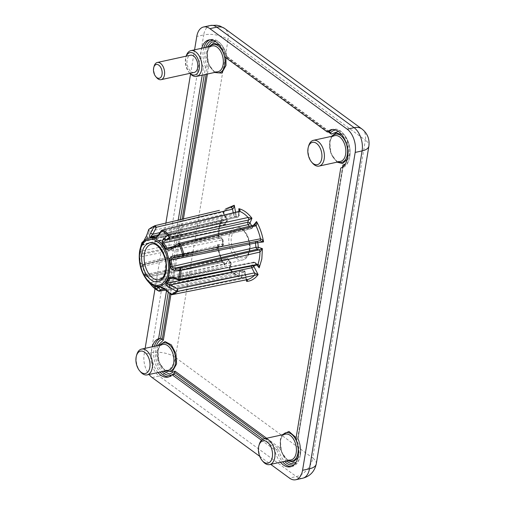 <?xml version="1.0" encoding="UTF-8"?>
<svg xmlns="http://www.w3.org/2000/svg" width="505" height="505" viewBox="0 0 505 505"><rect width="100%" height="100%" fill="white"/><g stroke="black" fill="none" stroke-linecap="round" stroke-linejoin="round"><path stroke-width="0.38" stroke-dasharray="2.52 1.89" d="M328.225 131.856L226.878 57.639L226.688 56.364L224.611 56.812M329.43 131.59L226.688 56.364A19.79 11.741 -102.3 0 0 220.805 43.91L221.43 44.636C224.22 47.925 226.114 52.059 227.117 57.046L227.08 56.945A18.546 11.003 -102.3 0 0 221.43 44.636A18.546 11.003 -102.3 0 0 213.337 40.343M226.878 57.639L222.68 47.016L215.786 41.663M157.863 345.546L156.487 353.803L158.305 363.139L163.5 371.32M266.627 438.245L279.385 447.581L276.803 449.469L274.733 449.923L261.508 440.24M279.385 447.581L286 461.014M295.974 462.365L300.058 454.311C300.816 448.869 300.014 443.592 297.647 438.473L297.937 438.763L295.867 439.217M345.388 163.873L349.473 155.818L347.232 140.333L343.173 134.305L338.274 131.351M287.579 460.667L281.455 451.773L280.256 439.817L281.935 434.893M296.113 437.734L298.96 445.726L299.086 453.597L297.729 457.915M336.993 162.174L330.87 153.274L329.67 141.318L331.356 136.4M341.727 134.658L347.465 143.616L348.5 155.104L347.15 159.422M214.499 72.48L208.369 63.579L207.176 51.624L208.855 46.706M219.233 44.964L223.361 50.14L225.924 57.772M165.078 370.973L158.955 362.079L157.762 350.123L159.441 345.199M141.659 244.433A1.761 1.382 16.2 0 1 143.395 244.262L223.406 224.731L224.321 225.148L224.845 224.662A1.761 1.124 25.3 0 0 225.495 224.195A1.761 1.124 25.3 0 0 225.287 223.141A1.761 0.928 -39.7 0 1 223.406 224.731L221.733 222.718C222.44 221.992 222.434 220.691 221.708 218.823L221.171 221.676L220.23 222.939A33.835 20.08 -102.3 0 0 218.779 228.759A33.835 20.08 -102.3 0 0 218.198 235.21L218.842 236.22L218.526 238.057C219.65 237.508 219.915 237.268 219.309 237.344L221.215 237.95A1.761 1.338 -72.4 0 1 221.752 237.975L221.752 237.975A1.761 1.338 -72.4 0 1 222.604 239.351A1.761 0.379 177 0 1 222.976 239.559A1.761 0.379 177 0 1 222.326 239.888L221.215 237.95L141.709 254.413L139.904 257.045L222.326 239.888A27.238 16.166 -102.3 0 0 222.774 244.237L223.084 243.978A1.761 1.414 -97.8 0 1 222.048 246.004L218.419 246.503C218.987 246.105 218.64 245.531 217.377 244.761L218.091 246.8L217.724 248.46A36.915 21.904 -102.3 0 0 222.2 261.464L223.557 262.752L224.371 265.1C224.775 263.357 224.573 262.354 223.772 262.076L226.461 258.838A1.761 1.281 -140.3 0 1 228.595 260.006A1.761 0.669 149.9 0 0 228.733 259.425A1.761 0.669 149.9 0 0 227.951 259.292L226.461 258.838L145.27 274.486L144.682 275.597L227.951 259.292A27.238 16.166 -102.3 0 0 230.141 262.613A1.761 0.865 -36.9 0 1 230.949 262.783A1.761 0.865 -36.9 0 1 230.924 263.534A1.761 1.067 -158.1 0 1 231.176 264.494A1.761 1.067 -158.1 0 1 230.514 264.986L230.141 262.613L148.034 280.685L151.361 282.478L230.514 264.986L229.598 267.259L229.983 267.454L231.176 264.494L230.949 262.783L228.733 259.425C227.932 258.573 227.313 258.289 226.878 258.579L226.461 258.838M141.798 243.006A31.935 18.95 -102.3 0 0 140.939 246.876A31.935 18.95 -102.3 0 0 140.44 251.515C140.51 252.595 141.091 253.213 142.195 253.371L141.084 251.155A1.761 0.593 3 0 0 140.44 251.515L139.26 257.354A1.761 0.442 178.8 0 1 139.904 257.045A25.761 15.289 77.7 0 0 140.592 263.705L142.795 264.866L222.112 245.992L142.795 264.866A1.761 1.736 61.3 0 0 142.296 265.049A1.761 1.736 61.3 0 1 142.296 265.049L142.688 264.891M249.451 249.918C250.89 243.524 247.254 232.944 242.646 230.129C237.079 226.979 233.348 229.188 231.467 236.75C230.027 243.145 233.663 253.725 238.272 256.534C243.839 259.69 247.564 257.481 249.451 249.918M203.837 47.805A19.79 11.741 -102.3 0 0 203.326 50.121A19.79 11.741 -102.3 0 0 205.554 67.064L203.477 67.518A19.79 11.741 77.7 0 1 201.255 50.576A19.79 11.741 77.7 0 1 201.76 48.259M157.983 372.526A19.79 11.741 77.7 0 1 151.835 349.069A19.79 11.741 77.7 0 1 152.346 346.752M154.423 346.297A19.79 11.741 -102.3 0 0 153.911 348.614A19.79 11.741 -102.3 0 0 160.06 372.071M168.967 376.793A19.79 11.741 -102.3 0 0 170.021 376.648A19.79 11.741 -102.3 0 0 174.067 374.243M207.277 47.053L205.958 56.491L208.615 66.755L205.554 67.064L204.285 74.715M291.107 459.897A13.193 7.827 77.7 0 1 284.555 456.949A13.193 7.827 77.7 0 1 280.37 441.212A13.193 7.827 77.7 0 1 280.742 439.533A13.193 7.827 77.7 0 1 285.47 434.123M340.522 161.398A13.193 7.827 77.7 0 1 333.969 158.456A13.193 7.827 77.7 0 1 329.784 142.713A13.193 7.827 77.7 0 1 330.163 141.04A13.193 7.827 77.7 0 1 334.884 135.624M218.027 71.71A13.193 7.827 77.7 0 1 211.475 68.762A13.193 7.827 77.7 0 1 207.284 53.019A13.193 7.827 77.7 0 1 207.662 51.346A13.193 7.827 77.7 0 1 212.39 45.93M168.613 370.203A13.193 7.827 77.7 0 1 162.055 367.255A13.193 7.827 77.7 0 1 157.869 351.518A13.193 7.827 77.7 0 1 158.248 349.845A13.193 7.827 77.7 0 1 162.97 344.429M263.118 461.639A13.193 7.827 77.7 0 1 258.932 445.902A13.193 7.827 77.7 0 1 259.305 444.223M312.532 163.147A13.193 7.827 77.7 0 1 308.347 147.403A13.193 7.827 77.7 0 1 308.725 145.73M190.038 73.452A13.193 7.827 77.7 0 1 185.846 57.709A13.193 7.827 77.7 0 1 186.225 56.036M140.617 371.945A13.193 7.827 77.7 0 1 136.432 356.208A13.193 7.827 77.7 0 1 136.811 354.535M190.031 73.332A11.432 6.786 77.7 0 1 189.148 72.43A11.432 6.786 77.7 0 1 185.524 58.788A11.432 6.786 77.7 0 1 185.846 57.336A11.432 6.786 77.7 0 1 186.269 56.15M139.26 257.354A25.244 14.98 -102.3 0 0 139.935 263.881C140.554 266.236 141.059 267.29 141.463 267.044L143.275 266.268L143.944 264.235L143.458 264.418M141.463 267.044A1.761 1.736 61.3 0 1 142.29 265.049L143.944 264.235L142.606 266.387A35.053 20.806 -102.3 0 0 145.926 276.033L148.243 276.734L146.639 276.058A1.761 0.473 -24.3 0 1 145.926 276.033L143.773 273.773C143.041 273.047 143.098 273.634 143.944 275.534A1.761 0.606 151.9 0 0 144.682 275.597A25.761 15.289 -102.3 0 0 148.034 280.685A1.761 0.922 140.8 0 1 147.233 280.515L148.129 281.569M156.702 77.701A8.793 5.22 77.7 0 1 153.911 67.209A8.793 5.22 77.7 0 1 154.164 66.092M194.267 72.404A8.793 5.22 77.7 0 1 188.769 68.838A8.793 5.22 77.7 0 1 187.109 59.943A8.793 5.22 77.7 0 1 190.505 55.222M259.703 456.305L270.705 464.36M194.57 49.831L190.562 74.02M165.886 223.065L155.016 288.753M145.15 348.33L144.159 354.314A17.587 10.441 -102.3 0 0 149.07 374.476M280.483 462.22A19.79 11.741 77.7 0 1 274.733 449.923M166.498 290.899L178.214 220.136M202.215 75.169L203.477 67.518M220.805 43.91A19.79 11.741 -102.3 0 0 210.976 39.491A19.79 11.741 -102.3 0 0 209.96 39.794M180.291 219.643L168.253 292.382M262.846 439.243L276.803 449.469A19.79 11.741 -102.3 0 0 282.554 461.766M291.461 466.487A19.79 11.741 -102.3 0 0 292.515 466.342A19.79 11.741 -102.3 0 0 299.604 458.218A19.79 11.741 -102.3 0 0 297.937 438.763L342.832 167.584L340.761 168.039M294.308 464.575A18.546 11.003 -102.3 0 0 299.869 457.303A18.546 11.003 -102.3 0 0 300.399 454.948A18.546 11.003 -102.3 0 0 298.083 438.542L297.647 438.473L298.083 438.542L342.832 167.584A19.79 11.741 -102.3 0 0 349.018 159.725A19.79 11.741 -102.3 0 0 343.305 133.604A19.79 11.741 -102.3 0 0 333.477 129.185A19.79 11.741 -102.3 0 0 332.454 129.488M159.927 291.278L238.442 275.882A1.761 1.029 -101 0 0 238.827 275.926L239.282 276.02C236.189 274.84 233.19 272.58 230.28 269.247L230.084 269.765A33.835 20.08 -102.3 0 0 238.442 275.882L242.065 277.996C237.363 276.816 232.994 273.615 228.961 268.407C230.255 268.969 230.627 269.424 230.084 269.765A1.761 1.073 77.6 0 1 229.598 267.259C230.236 267.29 230.027 267.675 228.961 268.407L230.924 263.534L228.595 260.006L224.371 265.1C220.944 258.97 218.608 252.191 217.377 244.761L223.084 243.978L222.604 239.351L218.526 238.057L219.088 227.686L221.708 218.823L225.287 223.141L227.029 220.136A1.761 1.244 -144.6 0 1 227.08 221.455A1.761 1.244 -144.6 0 1 226.48 221.84A27.238 16.166 -102.3 0 0 224.845 224.662L141.924 244.843L142.082 245.222L140.92 246.156M155.818 286.745A1.761 1.345 106.8 0 0 156.342 286.771L240.506 270.2C240.197 269.847 239.862 270.308 239.515 271.576A1.761 0.454 179.1 0 1 241.964 271.621A1.761 1.363 102.6 0 0 240.961 270.207L240.961 270.207A1.761 1.363 102.6 0 0 240.506 270.2L243.385 270.434A1.761 1.408 -92.1 0 1 244.83 271.892L244.502 272.05L243.202 270.459A1.761 1.408 -92.1 0 1 243.385 270.434C243.77 270.087 244.369 270.566 245.177 271.867L246.661 279.757M246.339 279.82L244.83 271.892L241.964 271.621L242.065 277.996C241.478 276.058 240.645 274.909 239.559 274.55L239.515 271.576L159.908 287.219M164.674 289.352A1.761 0.795 130.3 0 1 164.756 288.153L244.502 272.05L245.657 278.097L247.084 279.675M253.156 265.775A1.761 1.244 35.4 0 0 251.705 265.422A27.238 16.166 -102.3 0 0 253.346 262.6A1.761 1.124 -154.7 0 1 255.625 263.528A1.761 0.928 140.3 0 0 255.599 262.707A1.761 0.928 140.3 0 0 254.785 262.531L253.908 262.101L253.346 262.6L173.057 278.211M178.903 280.035L174.13 278.154L254.785 262.531L257.866 265.441L255.599 262.707L253.908 262.101L171.062 278.154L174.13 278.154L174.055 278.501M256.856 241.346A1.761 1.414 82.2 0 0 256.212 241.251L256.212 241.251A1.761 1.414 82.2 0 0 256.142 241.257L259.816 240.752M251.724 228.43A1.761 1.281 39.7 0 0 252.292 228.09A1.761 1.281 39.7 0 0 252.323 226.663A1.761 0.669 -30.1 0 1 250.24 227.976L251.724 228.43L169.869 248.447L251.351 228.677L254.413 225.186L179.174 243.347M254.867 224.921L254.413 225.186A1.761 1.035 -103.7 0 1 254.785 224.94M156.361 236.675L237.678 217.062C238.019 217.409 238.347 216.954 238.676 215.692A1.761 0.454 -0.9 0 0 239.326 215.319A1.761 0.454 -0.9 0 0 238.953 215.048A1.761 1.363 -77.4 0 1 237.678 217.062L155.799 236.908M237.988 217.062L239.326 215.319L239.263 210.995L238.631 212.712L238.676 215.692L159.245 234.869L155.275 236.933M237.678 217.062A27.238 16.166 -102.3 0 0 234.983 216.803A1.761 1.408 87.9 0 0 236.081 214.776L233.682 215.218L234.983 216.803L158.463 234.819M148.697 229.598L149.385 231.404L149.455 228.935L224.113 211.847C226.189 209.613 228.481 208.205 230.987 207.624M230.854 207.65A36.915 21.904 -102.3 0 0 223.772 211.942L222.793 212.068L223.923 213.369L223.734 214.373L226.436 219.511A1.761 0.593 -27.7 0 1 227.206 219.618A1.761 0.593 -27.7 0 1 227.029 220.136L222.793 212.068L225.729 208.868M222.112 245.992C223.33 245.297 223.778 244.635 223.437 244.016L222.976 239.559C222.484 238.36 222.074 237.836 221.752 237.975L219.309 237.344A1.761 1.067 -101.7 0 1 218.198 235.21L141.084 251.155A32.453 19.253 77.7 0 1 141.589 246.434A32.453 19.253 77.7 0 1 142.587 242.078L143.186 241.377L220.811 222.307A1.761 1.042 -103.8 0 0 220.811 222.307A1.761 1.042 -103.8 0 0 220.23 222.939L142.587 242.078A1.761 0.966 -163.4 0 0 141.924 242.583M165.64 290.167L238.833 275.926A1.761 1.029 -101 0 0 238.833 275.926A1.761 1.029 -101 0 0 239.559 274.55L164.447 289.163M152.523 286.537A1.761 1.035 135.2 0 0 153.305 286.682L230.084 269.765M172.066 294.668L170.608 293.108L245.657 278.097A1.761 1.067 -101.3 0 0 247.04 279.682M179.553 279.315L256.458 264.544A1.761 1.048 -100.9 0 0 257.329 264.967L257.298 264.974M239.32 211.343A1.761 1.054 -103.7 0 0 238.631 212.712L161.48 231.505C161.543 230.431 161.928 229.996 162.654 230.192M223.772 211.942A1.761 1.073 -102.9 0 0 223.734 214.373L149.385 231.404L147.327 237.483L144.43 240.525L226.48 221.84L226.436 219.511L147.327 237.483A1.761 1.168 -161.4 0 1 146.444 235.986M143.47 241.371L144.108 241.794L221.733 222.718A1.761 1.042 -103.8 0 0 220.824 222.301L221.171 221.676M142.795 264.866L143.944 264.235L218.419 246.503A1.761 1.06 -103.4 0 0 218.356 246.516L218.356 246.516A1.761 1.06 -103.4 0 0 217.724 248.46L143.275 266.268A35.571 21.109 77.7 0 0 146.639 276.058L222.2 261.464A1.761 1.054 -101 0 0 223.361 262.335A1.761 1.054 -101 0 0 223.368 262.335A1.761 1.054 -101 0 0 223.772 262.076L147.832 276.993L145.926 276.033M158.829 291.139A1.761 1.288 -64.5 0 0 159.485 291.208A32.453 19.253 77.7 0 1 153.305 286.682L152.769 284.126L151.361 282.478A1.761 1.502 139.5 0 0 150.938 284.687M152.466 286.48C151.891 285.761 151.992 284.978 152.769 284.126L229.598 267.259M170.98 294.383L170.608 293.108L164.756 288.153L160.47 287.162A25.761 15.289 77.7 0 1 156.342 286.771L157.005 287.042M160.369 287.175L160.388 287.175A1.761 1.414 83.1 0 0 160.47 287.162L243.202 270.459A27.238 16.166 -102.3 0 1 240.506 270.2M143.773 273.773A1.761 1.641 -43.6 0 0 144.083 274.24L144.083 274.24A1.761 1.641 -43.6 0 0 146.103 274.499L148.243 276.734M139.935 263.881L222.774 244.237L222.048 246.004M139.961 252.544A1.761 1.692 -155.3 0 0 141.709 254.413L142.195 253.371L219.309 237.344M141.299 245.266A1.761 1.079 -157.6 0 1 141.924 244.843C141.886 245.455 142.372 245.26 143.395 244.262L144.108 241.794L143.25 241.674M143.862 240.866A1.761 1.281 -141 0 1 144.43 240.525A25.761 15.289 77.7 0 0 141.924 244.843M155.054 225.64L154.984 225.659A35.571 21.109 77.7 0 0 149.455 228.935A1.761 1.332 46.7 0 0 148.962 229.194M158.886 234.238A1.761 0.423 -146.4 0 0 159.245 234.869L161.669 230.886M171.321 247.854L178.707 243.543M174.717 257.55L255.663 241.586M178.151 279.587L178.303 279.24M216.916 272.738L251.705 265.422L251.465 266.097M160.003 232.552L233.682 215.218L233.228 212.826M173.682 246.472L250.24 227.976A27.238 16.166 -102.3 0 0 249.205 226.297M156.392 345.868A18.546 11.003 -102.3 0 0 155.635 348.949A18.546 11.003 -102.3 0 0 157.263 363.669A18.546 11.003 -102.3 0 0 162.036 371.642M264.929 438.618L278.375 448.459A18.546 11.003 -102.3 0 0 284.53 461.336M343.722 166.082A18.546 11.003 -102.3 0 0 349.283 158.804A18.546 11.003 -102.3 0 0 349.813 156.449A18.546 11.003 -102.3 0 0 343.93 134.324A18.546 11.003 -102.3 0 0 335.838 130.037M283.046 434.653A14.437 8.566 -102.3 0 0 281.014 438.618A14.437 8.566 -102.3 0 0 280.597 440.448A14.437 8.566 -102.3 0 0 285.18 457.675A14.437 8.566 -102.3 0 0 288.69 460.427M332.46 136.154A14.437 8.566 -102.3 0 0 330.428 140.125A14.437 8.566 -102.3 0 0 330.011 141.956A14.437 8.566 -102.3 0 0 334.594 159.176A14.437 8.566 -102.3 0 0 338.104 161.928M209.966 46.46A14.437 8.566 -102.3 0 0 207.927 50.431A14.437 8.566 -102.3 0 0 207.517 52.261A14.437 8.566 -102.3 0 0 212.1 69.482A14.437 8.566 -102.3 0 0 215.603 72.234M160.552 344.959A14.437 8.566 -102.3 0 0 158.513 348.923A14.437 8.566 -102.3 0 0 158.103 350.754A14.437 8.566 -102.3 0 0 162.686 367.981A14.437 8.566 -102.3 0 0 166.189 370.733M147.435 280.767A24.701 14.658 77.7 0 1 139.595 251.294M166.322 269.954A18.218 10.813 77.7 0 1 159.384 279.719L242.772 259.955A16.734 9.93 -102.3 0 0 249.142 250.985A16.734 9.93 -102.3 0 0 246.011 234.143A16.734 9.93 -102.3 0 0 235.62 227.263A16.734 9.93 -102.3 0 0 229.049 236.277A16.734 9.93 -102.3 0 0 232.256 253.264A16.734 9.93 -102.3 0 0 242.772 259.955C246.484 258.895 248.826 255.745 249.798 250.505C252.052 239.604 243.454 224.965 235.62 227.263L151.595 244.123A18.218 10.813 77.7 0 1 162.913 251.61A18.218 10.813 77.7 0 1 166.322 269.954M205.813 47.369A18.546 11.003 -102.3 0 0 205.049 50.456A18.546 11.003 -102.3 0 0 207.366 66.856L206.135 74.311M171.807 374.88A18.546 11.003 -102.3 0 0 172.413 374.603M143.944 275.534A25.244 14.98 -102.3 0 0 147.233 280.515M316.269 463.925A17.587 7.897 9.4 0 0 312.746 458.029A17.587 11.754 -53.8 0 1 296.347 476.562L159.069 376.042A17.587 11.754 126.2 0 0 175.469 357.508L312.746 458.029L365.367 140.15L228.09 39.63L175.469 357.508A17.587 7.897 9.4 0 0 151.077 352.806L203.698 34.927A17.587 7.897 -170.6 0 1 228.09 39.63A17.587 11.754 126.2 0 0 224.649 28.463M361.933 128.983A17.587 11.754 -53.8 0 1 365.367 140.15A17.587 7.897 -170.6 0 1 368.896 146.046M302.672 478.235A17.587 10.441 77.7 0 1 296.347 476.562L289.434 478.071M152.15 377.557L159.069 376.042A17.587 10.441 77.7 0 1 151.077 352.806L144.159 354.314M210.503 25.477A17.587 10.441 77.7 0 0 203.698 34.927L196.786 36.436M329.115 131.66L227.08 56.945M182.147 219.202L169.813 293.702M208.615 66.755L207.41 74.033M183.422 218.899L170.905 294.548M297.647 438.473L342.579 167.067M235.601 212.251L236.081 214.776L238.953 215.048L238.897 211.45M251.73 225.678L252.323 226.663L253.491 225.255M256.893 265.056L255.625 263.528L254.564 265.504M343.173 166.202L298.089 438.536C300.45 443.971 301.22 449.431 300.412 454.904L299.604 458.218M343.305 133.604L343.93 134.324C348.867 140.668 350.836 148.028 349.826 156.405L349.018 159.725M280.742 439.533L280.61 440.404C279.858 446.988 281.386 452.745 285.18 457.675L284.555 456.949M330.163 141.04L330.024 141.911C329.279 148.495 330.8 154.252 334.594 159.176L333.969 158.456M207.662 51.346L207.53 52.217C206.779 58.801 208.306 64.558 212.1 69.482L211.475 68.762M158.248 349.845L158.115 350.71C157.364 357.294 158.886 363.051 162.686 367.981L162.055 367.255M221.165 221.682L219.441 228.279L218.842 236.22L219.656 237.312M170.021 376.648L167.944 377.102M189.148 72.43L189.949 73.351M210.976 39.491L208.906 39.946M292.515 466.342L290.444 466.797M333.477 129.185L331.4 129.633M259.841 240.746L174.591 257.575M251.351 228.677L254.798 224.933M142.082 245.222L224.321 225.148L225.495 224.195L227.08 221.455L227.206 219.618L223.923 213.369L224.113 211.847M143.887 264.248L218.091 246.8C219.227 252.538 221.051 257.853 223.557 262.752L223.235 262.316L147.832 276.993M230.28 269.247L229.983 267.454M239.263 210.995L239.326 211.343M185.846 57.336L186.187 56.169M155.774 286.739L240.241 270.194M146.229 276.481L144.064 274.221L145.27 274.486L226.878 258.579"/><path stroke-width="0.76" d="M215.786 41.663L211.45 42.13L207.277 47.053M170.905 294.548L163.355 340.143L160.659 338.249L158.583 338.703L166.498 290.899M163.355 340.143L157.863 345.546M286 461.014L291.076 463.678L295.974 462.365M342.579 167.067L342.908 165.084L343.053 166.7M343.173 166.202L343.154 166.284A18.546 11.003 -102.3 0 0 343.722 166.082M342.908 165.084L345.388 163.873M281.935 434.893L288.967 431.434L296.113 437.734M331.356 136.4L336.153 132.815L341.727 134.658M208.855 46.706L213.659 43.121L219.233 44.964M225.924 57.772L226 65.41L221.72 73.111L214.499 72.48M159.441 345.199L165.078 341.569L171.309 344.858L175.955 353.752L176.586 363.903L172.306 371.604L165.078 370.973M257.285 264.974L259.204 267.846C259.299 265.889 258.882 264.715 257.96 264.323L179.553 279.322L178.903 280.035L257.329 264.967A1.761 1.048 -100.9 0 0 257.342 264.967A1.761 1.048 -100.9 0 0 257.96 264.323A33.835 20.08 -102.3 0 0 259.406 258.503A33.835 20.08 -102.3 0 0 259.987 252.052L181.055 270.244A1.761 0.593 -177 0 1 179.78 270.308L175.645 270.289C172.918 270.314 171.182 269.14 170.438 266.773A1.761 0.442 -1.2 0 0 171.719 266.659L255.865 247.374L256.976 249.312A1.761 1.338 107.6 0 0 258.314 247.317A1.761 0.379 -3 0 0 255.865 247.374A27.238 16.166 -102.3 0 0 255.416 243.025L257.834 242.69A1.761 1.414 82.2 0 0 256.856 241.346M166.012 271.027C165.002 280.231 157.03 284.953 151.102 279.858C144.954 276.109 140.093 262 142.025 253.459C143.035 244.256 151.001 239.534 156.935 244.628C163.083 248.378 167.938 262.493 166.012 271.027M163.5 371.32L169.648 374.06L174.976 371.137L174.067 374.243L171.99 374.691A19.79 11.741 77.7 0 1 167.944 377.102A19.79 11.741 77.7 0 1 157.983 372.526M160.06 372.071A19.79 11.741 -102.3 0 0 168.967 376.793M258.932 445.524L259.305 444.223A13.193 7.827 77.7 0 1 264.033 438.813L285.47 434.123A13.193 7.827 77.7 0 1 293.708 439.47A13.193 7.827 77.7 0 1 296.208 452.808A13.193 7.827 77.7 0 1 291.107 459.897L269.67 464.587A13.193 7.827 77.7 0 1 263.118 461.639L262.234 460.617A11.432 6.786 77.7 0 1 258.604 446.976A11.432 6.786 77.7 0 1 258.932 445.524A11.432 6.786 77.7 0 1 267.644 442.329A11.432 6.786 77.7 0 1 272.334 457.025A11.432 6.786 77.7 0 1 262.234 460.617M308.347 147.031L308.725 145.73A13.193 7.827 77.7 0 1 313.447 140.314L334.884 135.624A13.193 7.827 77.7 0 1 343.129 140.977A13.193 7.827 77.7 0 1 345.622 154.315A13.193 7.827 77.7 0 1 340.522 161.398L319.084 166.088A13.193 7.827 77.7 0 1 312.532 163.147L311.648 162.118A11.432 6.786 77.7 0 1 308.018 148.483A11.432 6.786 77.7 0 1 308.347 147.031A11.432 6.786 77.7 0 1 317.064 143.83A11.432 6.786 77.7 0 1 321.748 158.532A11.432 6.786 77.7 0 1 311.648 162.118M186.187 56.169L186.225 56.036A13.193 7.827 77.7 0 1 190.953 50.62L212.39 45.93A13.193 7.827 77.7 0 1 220.628 51.283A13.193 7.827 77.7 0 1 223.128 64.621A13.193 7.827 77.7 0 1 218.027 71.71L196.59 76.4A13.193 7.827 77.7 0 1 190.038 73.452L189.949 73.351M136.432 355.829L136.811 354.535A13.193 7.827 77.7 0 1 141.533 349.119L162.97 344.429A13.193 7.827 77.7 0 1 171.214 349.782A13.193 7.827 77.7 0 1 173.714 363.114A13.193 7.827 77.7 0 1 168.613 370.203L147.176 374.893A13.193 7.827 77.7 0 1 140.617 371.945L139.733 370.923A11.432 6.786 77.7 0 1 136.104 357.281A11.432 6.786 77.7 0 1 136.432 355.829A11.432 6.786 77.7 0 1 145.15 352.635A11.432 6.786 77.7 0 1 149.834 367.337A11.432 6.786 77.7 0 1 139.733 370.923M264.033 438.813A13.193 7.827 77.7 0 1 272.271 444.16A13.193 7.827 77.7 0 1 274.77 457.498A13.193 7.827 77.7 0 1 269.67 464.587M313.447 140.314A13.193 7.827 77.7 0 1 321.691 145.667A13.193 7.827 77.7 0 1 324.185 159.006A13.193 7.827 77.7 0 1 319.084 166.088M190.953 50.62A13.193 7.827 77.7 0 1 199.191 55.973A13.193 7.827 77.7 0 1 201.691 69.311A13.193 7.827 77.7 0 1 196.59 76.4M141.533 349.119A13.193 7.827 77.7 0 1 149.777 354.472A13.193 7.827 77.7 0 1 152.276 367.804A13.193 7.827 77.7 0 1 147.176 374.893M186.269 56.15A11.432 6.786 77.7 0 1 195.018 54.553A11.432 6.786 77.7 0 1 199.248 68.838A11.432 6.786 77.7 0 1 190.031 73.332M139.595 251.294A24.701 14.658 77.7 0 1 140.302 248.163A24.701 14.658 77.7 0 1 159.132 241.257A24.701 14.658 77.7 0 1 169.251 273.016A24.701 14.658 77.7 0 1 147.435 280.767L152.466 286.48A1.761 1.035 135.2 0 0 152.497 286.512A1.761 1.035 135.2 0 0 152.523 286.537L152.346 286.341M165.64 290.167L158.829 291.139A1.761 1.288 -64.5 0 1 158.551 290.937L156.165 288.57C154.549 287.042 154.29 286.348 155.376 286.48A1.761 1.345 106.8 0 0 155.818 286.745L156.165 286.72M155.376 286.48A25.244 14.98 -102.3 0 0 159.422 286.865C161.373 287.01 163.279 287.869 165.148 289.422L170.98 294.383A1.761 1.414 73.2 0 0 172.066 294.668L171.795 294.693M165.148 289.422A1.761 0.795 130.3 0 1 164.674 289.352L170.98 294.383A35.053 20.806 -102.3 0 0 176.434 291.151L177.665 288.923L177.596 291.398A1.761 1.332 -133.3 0 1 176.434 291.151L168.948 287.175C166.536 285.944 165.558 284.542 166.006 282.964A1.761 1.281 39 0 0 167.187 283.179L216.916 272.738M166.006 282.964A25.244 14.98 -102.3 0 0 168.462 278.728C169.85 277.119 171.839 276.803 174.408 277.769L178.303 279.24A1.761 0.966 16.6 0 0 179.553 279.322L178.151 279.587M153.785 67.392L154.164 66.092A8.793 5.22 77.7 0 1 157.314 62.481A8.793 5.22 77.7 0 1 162.812 66.048A8.793 5.22 77.7 0 1 164.472 74.942A8.793 5.22 77.7 0 1 161.07 79.664A8.793 5.22 77.7 0 1 156.702 77.701L155.818 76.678A7.038 4.173 77.7 0 1 153.583 68.282A7.038 4.173 77.7 0 1 153.785 67.392A7.038 4.173 77.7 0 1 159.151 65.423A7.038 4.173 77.7 0 1 162.036 74.469A7.038 4.173 77.7 0 1 155.818 76.678M157.314 62.481L190.505 55.222A8.793 5.22 77.7 0 1 196.003 58.788A8.793 5.22 77.7 0 1 197.663 67.676A8.793 5.22 77.7 0 1 194.267 72.404L161.07 79.664M302.558 470.3A17.587 10.441 77.7 0 1 295.76 479.75L302.672 478.235A17.587 10.441 77.7 0 0 309.477 468.785A17.587 7.897 9.4 0 0 316.269 463.925L368.896 146.046A17.587 7.897 -170.6 0 1 362.098 150.907L309.477 468.785L302.558 470.3L355.185 152.422A17.587 10.441 -102.3 0 0 347.194 129.185L209.91 28.665A17.587 10.441 -102.3 0 0 203.584 26.986A17.587 10.441 -102.3 0 0 196.786 36.436L194.57 49.831M149.07 374.476A17.587 10.441 -102.3 0 0 152.15 377.557L259.703 456.305M270.705 464.36L289.434 478.071A17.587 10.441 77.7 0 0 295.76 479.75M190.562 74.02L165.886 223.065M155.016 288.753L145.15 348.33M201.76 48.259A19.79 11.741 77.7 0 1 208.906 39.946A19.79 11.741 77.7 0 1 224.611 56.812L327.354 132.045A19.79 11.741 77.7 0 1 331.4 129.633A19.79 11.741 77.7 0 1 346.922 145.686A19.79 11.741 77.7 0 1 340.761 168.039L295.867 439.217A19.79 11.741 77.7 0 1 290.444 466.797A19.79 11.741 77.7 0 1 280.483 462.22M261.508 440.24L171.99 374.691M152.346 346.752A19.79 11.741 77.7 0 1 158.583 338.703M178.214 220.136L202.215 75.169M327.354 132.045L329.43 131.59L331.28 134.09L328.225 131.856M209.96 39.794A19.79 11.741 -102.3 0 0 203.837 47.805M204.285 74.715L180.291 219.643M168.253 292.382L160.659 338.249A19.79 11.741 -102.3 0 0 154.423 346.297M174.067 374.243L262.846 439.243M282.554 461.766A19.79 11.741 -102.3 0 0 291.461 466.487M332.454 129.488A19.79 11.741 -102.3 0 0 329.43 131.59M338.274 131.351L331.28 134.09M297.729 457.915L293.159 461.993L287.579 460.667M347.15 159.422L342.579 163.5L336.993 162.174M246.661 279.757L246.642 281.405C247.589 280.376 247.734 279.802 247.071 279.675L172.066 294.668A35.571 21.109 77.7 0 0 177.596 291.398L258.124 274.6L254.451 272.889L251.755 267.757A1.761 0.593 152.3 0 0 253.882 266.533A1.761 1.244 35.4 0 0 253.156 265.775M178.031 279.612L178.303 279.24A31.935 18.95 -102.3 0 0 179.281 274.947A31.935 18.95 -102.3 0 0 179.78 270.308L179.944 268.029L258.876 249.918A1.761 1.016 -102.9 0 1 259.987 252.052L262.392 248.611L258.876 249.918L256.976 249.312L175.809 267.997C173.714 268.205 172.35 267.757 171.719 266.659A25.761 15.289 77.7 0 0 171.025 259.999C171.41 258.712 172.647 257.891 174.73 257.544L183.094 256.092L174.73 257.544L174.143 255.789L183.776 254.066L183.1 256.092L182.526 254.362A35.053 20.806 -102.3 0 0 179.206 244.71L171.833 249.06C169.478 250.461 167.452 250.303 165.754 248.586A1.761 0.606 -28.1 0 1 166.934 248.107L173.682 246.472M253.491 225.255L256.546 221.569C259.974 227.698 262.31 234.471 263.541 241.901L259.772 240.759A1.761 1.023 -101.3 0 0 259.81 240.752L259.81 240.752A1.761 1.023 -101.3 0 0 260.46 238.802L183.776 254.066A35.571 21.109 77.7 0 0 180.405 244.275A1.761 0.473 155.7 0 0 179.206 244.71L178.802 243.593L180.405 244.275L255.991 225.798C256.805 224.99 256.988 223.582 256.546 221.569L254.867 224.921M256.893 265.056L259.204 267.846L261.83 258.983L262.392 248.611L258.314 247.317L257.834 242.69L263.541 241.901C262.688 240.146 261.659 239.111 260.46 238.802A36.915 21.904 -102.3 0 0 255.991 225.798A1.761 1.035 -103.7 0 0 254.798 224.933A1.761 1.035 -103.7 0 0 254.785 224.94L179.174 243.347L169.869 248.447L166.934 248.107A25.761 15.289 77.7 0 0 163.588 243.019C163.475 241.958 164.327 240.929 166.158 239.938L247.677 222.276L248.05 224.656A1.761 0.865 143.1 0 0 249.994 223.128A1.761 1.067 21.9 0 0 247.677 222.276L248.586 220.01L251.951 218.261L248.107 217.497L168.834 234.718L169.371 237.281L166.158 239.938L164.535 237.994L167.755 235.343A1.761 1.035 -44.8 0 1 168.834 234.718A32.453 19.253 77.7 0 0 162.654 230.192A1.761 1.288 115.5 0 0 161.669 230.886L159.441 234.263C157.97 236.466 156.266 237.59 154.328 237.64A1.761 1.345 -73.2 0 1 155.275 236.933L156.361 236.675M162.168 230.135L239.32 211.343A1.761 1.054 -103.7 0 1 239.326 211.343A1.761 1.054 -103.7 0 1 239.749 211.38A33.835 20.08 -102.3 0 1 248.107 217.497A1.761 1.016 -102.3 0 1 248.586 220.01L169.371 237.281L167.755 235.343A31.935 18.95 -102.3 0 0 161.669 230.886L161.127 230.867L162.168 230.135L239.749 211.38C240.336 210.787 240.033 209.884 238.852 208.672L239.193 211.431M233.228 212.826L232.534 209.165C233.506 208.42 234.086 207.119 234.276 205.264L231.12 207.593A36.915 21.904 -102.3 0 0 230.987 207.624A36.915 21.904 -102.3 0 0 230.854 207.65M170.526 294.301L172.003 294.686L247.052 279.675A1.761 1.067 -101.3 0 0 247.052 279.675L247.052 279.675A1.761 1.067 -101.3 0 0 247.071 279.675A36.915 21.904 -102.3 0 0 254.413 275.326A1.761 1.016 -101.8 0 0 254.451 272.889L177.665 288.923L170.198 284.934C168.241 284.504 167.237 283.924 167.187 283.179A25.761 15.289 77.7 0 0 169.699 278.861L171.062 278.148L174.055 278.501L174.408 277.769M154.328 237.64A25.244 14.98 -102.3 0 0 150.282 237.262C149.171 236.927 149.234 235.639 150.458 233.411L154.151 226.366A1.761 1.414 -106.8 0 1 154.921 225.678A1.761 1.414 -106.8 0 1 154.984 225.659L156.443 227.225L232.534 209.165A1.761 1.023 -103.3 0 0 231.12 207.593L230.987 207.624M159.908 287.219L158.28 287.541L160.659 289.902L159.485 291.208M164.447 289.163L160.659 289.902L158.551 290.937A31.935 18.95 77.7 0 1 152.466 286.48L150.995 284.763A1.761 1.502 139.5 0 1 150.938 284.687M170.438 266.773A25.244 14.98 -102.3 0 0 169.762 260.245C169.989 257.702 171.454 256.218 174.143 255.789M165.754 248.586A25.244 14.98 -102.3 0 0 162.471 243.606C161.695 241.579 162.383 239.705 164.535 237.994M150.458 233.411A1.761 0.675 27.5 0 1 152.769 234.257L156.443 227.225L154.151 226.366A35.053 20.806 -102.3 0 0 148.697 229.598L146.658 235.658L143.698 241.156A1.761 1.281 -141 0 1 143.862 240.866L146.444 235.986L148.962 229.194A1.761 1.332 46.7 0 0 148.697 229.598L148.508 229.908M143.698 241.156A25.244 14.98 -102.3 0 0 141.242 245.392C140.693 246.819 140.674 246.705 141.198 245.064L141.848 242.823A31.935 18.95 -102.3 0 0 141.798 243.006M147.435 280.767C140.857 272.321 138.237 262.512 139.582 251.345L141.918 242.583A1.761 0.966 -163.4 0 1 141.924 242.583L141.848 242.823A31.935 18.95 -102.3 0 1 141.918 242.583L143.25 241.674M141.299 245.266A1.761 1.079 -157.6 0 0 141.267 245.329L141.267 245.329A1.761 1.079 -157.6 0 0 141.242 245.392C140.693 246.819 140.674 246.705 141.198 245.064L141.198 245.064A1.761 1.382 16.2 0 1 141.659 244.433M151.071 284.839A1.761 1.502 139.5 0 1 150.995 284.763L147.763 281.146M168.462 278.728A1.761 1.079 22.4 0 0 169.699 278.861L173.057 278.211M168.948 287.175L170.198 284.934L251.755 267.757L251.465 266.097M164.674 289.352L160.388 287.175L155.818 286.745M159.422 286.865A1.761 1.414 83.1 0 0 160.388 287.175M156.165 288.57A1.761 1.048 -45.2 0 0 158.28 287.541L157.005 287.042M146.658 235.658A1.761 1.168 -161.4 0 0 146.444 235.986M150.282 237.262A1.761 1.414 -96.9 0 1 151.147 236.542C150.856 236.289 151.393 235.526 152.769 234.257L160.003 232.552M159.441 234.263A1.761 0.423 -146.4 0 0 158.886 234.238L158.886 234.238C158.45 235.242 155.723 237.299 155.799 236.908L155.275 236.933A25.761 15.289 77.7 0 0 151.147 236.542L158.463 234.819M162.471 243.606A1.761 0.922 -39.2 0 1 163.588 243.019L248.05 224.656A27.238 16.166 -102.3 0 1 249.205 226.297M171.833 249.06L171.321 247.854M169.762 260.245L255.416 243.025L256.142 241.257M175.645 270.289L175.809 267.997L179.944 268.029L181.055 270.244A32.453 19.253 77.7 0 1 180.55 274.966A32.453 19.253 77.7 0 1 179.553 279.322M141.924 242.583L143.47 241.371M154.984 225.659L148.962 229.194M183.138 256.085L259.81 240.752M259.772 240.759L183.1 256.092M155.054 225.64L219.385 210.37L155.016 225.647M213.337 40.343A18.546 11.003 -102.3 0 0 210.673 41.038A18.546 11.003 -102.3 0 0 205.813 47.369M169.813 293.702L162.294 339.12A18.546 11.003 -102.3 0 0 156.392 345.868M284.53 461.336A18.546 11.003 -102.3 0 0 294.308 464.575M288.69 460.427A14.437 8.566 -102.3 0 0 297.931 453.143A14.437 8.566 -102.3 0 0 293.689 436.32A14.437 8.566 -102.3 0 0 283.046 434.653M338.104 161.928A14.437 8.566 -102.3 0 0 347.345 154.644A14.437 8.566 -102.3 0 0 343.103 137.827A14.437 8.566 -102.3 0 0 332.46 136.154M215.603 72.234A14.437 8.566 -102.3 0 0 224.851 64.949A14.437 8.566 -102.3 0 0 220.609 48.133A14.437 8.566 -102.3 0 0 209.966 46.46M166.189 370.733A14.437 8.566 -102.3 0 0 175.437 363.448A14.437 8.566 -102.3 0 0 171.195 346.632A14.437 8.566 -102.3 0 0 160.552 344.959M168.102 272.555C167.666 279.019 161.063 290.274 150.597 282.92C140.22 275.01 138.37 257.569 139.935 251.932C140.371 245.468 146.974 234.213 157.44 241.567C167.818 249.476 169.667 266.924 168.102 272.555M159.384 279.719A18.218 10.813 77.7 0 1 147.933 272.429A18.218 10.813 77.7 0 1 144.443 253.933A18.218 10.813 77.7 0 1 151.595 244.123C157.718 241.289 168.481 257.967 165.659 270.44C165.078 273.685 164.03 276.134 162.515 277.775L159.384 279.719M162.036 371.642A18.546 11.003 -102.3 0 0 171.807 374.88M172.413 374.603A18.546 11.003 -102.3 0 0 174.818 372.633L264.929 438.618M224.649 28.463A17.587 11.754 126.2 0 0 216.828 27.15L354.106 127.67A17.587 11.754 -53.8 0 1 361.933 128.983L224.649 28.463L219.808 25.963L216.784 25.25L210.503 25.477A17.587 10.441 77.7 0 1 216.828 27.15L209.91 28.665M355.185 152.422L362.098 150.907A17.587 10.441 77.7 0 0 354.106 127.67L347.194 129.185M335.838 130.037A18.546 11.003 -102.3 0 0 330.636 132.771L329.115 131.66M206.135 74.311L182.147 219.202M207.41 74.033L183.422 218.899M174.976 371.137L266.627 438.245M225.729 208.868L234.276 205.264L235.601 212.251M238.897 211.45L238.852 208.672C243.555 209.853 247.917 213.047 251.951 218.261L249.994 223.128L251.73 225.678M254.564 265.504L253.882 266.533L258.124 274.6C254.968 278.817 251.136 281.083 246.642 281.405L246.339 279.82M302.672 478.235C310.007 476.335 314.539 471.569 316.269 463.925M368.896 146.046C369.736 138.97 367.413 133.282 361.933 128.983M203.584 26.986L210.503 25.477M255.183 224.599L254.791 224.94M247.052 279.675L246.598 279.347M158.829 291.139L152.497 286.512M141.198 245.064L141.375 244.464M143.862 240.866L140.958 246.086M161.12 230.867L158.886 234.238M174.055 278.501L178.903 280.035M143.186 241.377L143.527 241.289"/></g></svg>
